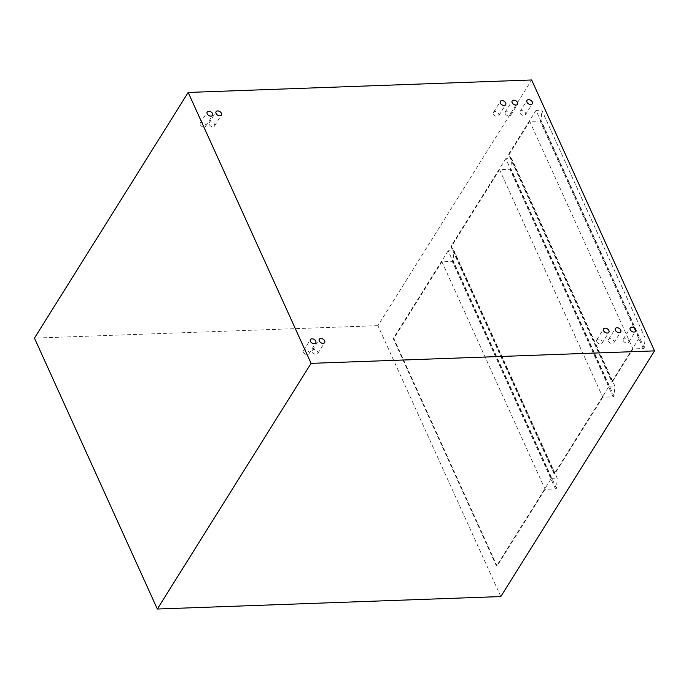 <?xml version="1.0" encoding="UTF-8"?>
<svg xmlns="http://www.w3.org/2000/svg" width="689" height="689" viewBox="0 0 689 689"><rect width="100%" height="100%" fill="white"/><g stroke="black" fill="none" stroke-linecap="round" stroke-linejoin="round"><path stroke-width="0.52" stroke-dasharray="3.44 2.58" d="M499.534 169.623L602.763 397.191L613.132 396.812L614.063 396.192L614.915 386.193L511.686 158.634L510.833 168.633L509.912 169.253L499.534 169.623L451.493 246.395L554.714 473.963L602.763 397.191M529.729 121.367L632.958 348.935L643.337 348.556L644.258 347.936L645.111 337.937L541.881 110.378L541.037 120.377L540.107 120.997L529.729 121.367L509.145 154.276L612.366 381.835L632.958 348.935M441.882 261.751L545.111 489.311L555.489 488.94L556.411 488.312L557.263 478.321L454.034 250.753L453.181 260.752L452.26 261.372L441.882 261.751L393.841 338.523L497.062 566.082L545.111 489.311M209.215 124.433A3.135 2.101 32 0 0 211.876 126.621A3.135 2.101 32 0 0 214.546 126.001A3.135 2.101 32 0 0 212.996 122.547A3.135 2.101 32 0 0 209.223 122.668A3.135 2.101 32 0 0 209.215 124.433M505.313 113.685A3.135 2.101 32 0 0 507.974 115.873A3.135 2.101 32 0 0 510.644 115.252A3.135 2.101 32 0 0 509.093 111.799A3.135 2.101 32 0 0 505.321 111.919A3.135 2.101 32 0 0 505.313 113.685M623.347 340.711A3.135 2.101 32 0 0 626.008 342.898A3.135 2.101 32 0 0 628.669 342.278A3.135 2.101 32 0 0 627.128 338.824A3.135 2.101 32 0 0 623.347 338.945A3.135 2.101 32 0 0 623.347 340.711M596.7 341.675A3.135 2.101 32 0 0 599.361 343.863A3.135 2.101 32 0 0 602.022 343.243A3.135 2.101 32 0 0 600.481 339.798A3.135 2.101 32 0 0 596.7 339.91A3.135 2.101 32 0 0 596.7 341.675M303.556 352.312A3.135 2.101 32 0 0 306.217 354.508A3.135 2.101 32 0 0 308.887 353.888A3.135 2.101 32 0 0 307.337 350.434A3.135 2.101 32 0 0 303.565 350.555A3.135 2.101 32 0 0 303.556 352.312M312.444 351.993A3.135 2.101 32 0 0 315.106 354.18A3.135 2.101 32 0 0 317.767 353.56A3.135 2.101 32 0 0 316.225 350.115A3.135 2.101 32 0 0 312.444 350.227A3.135 2.101 32 0 0 312.444 351.993M608.542 341.244A3.135 2.101 32 0 0 611.203 343.432A3.135 2.101 32 0 0 613.865 342.812A3.135 2.101 32 0 0 612.323 339.367A3.135 2.101 32 0 0 608.542 339.479A3.135 2.101 32 0 0 608.542 341.244M520.117 113.142A3.135 2.101 32 0 0 522.779 115.339A3.135 2.101 32 0 0 525.449 114.71A3.135 2.101 32 0 0 523.898 111.265A3.135 2.101 32 0 0 520.126 111.385A3.135 2.101 32 0 0 520.117 113.142M493.47 114.116A3.135 2.101 32 0 0 496.132 116.303A3.135 2.101 32 0 0 498.793 115.683A3.135 2.101 32 0 0 497.251 112.229A3.135 2.101 32 0 0 493.479 112.35A3.135 2.101 32 0 0 493.47 114.116M200.335 124.752A3.135 2.101 32 0 0 202.997 126.948A3.135 2.101 32 0 0 205.658 126.32A3.135 2.101 32 0 0 204.116 122.875A3.135 2.101 32 0 0 200.335 122.995A3.135 2.101 32 0 0 200.335 124.752M505.804 158.685L450.899 246.421L554.128 473.98L609.033 386.245L505.804 158.685L511.324 158.479M609.033 386.245L614.554 386.038M450.899 246.421L451.493 246.395M554.128 473.98L554.714 473.963M535.999 110.429L508.551 154.293L611.772 381.852L639.228 337.989L535.999 110.429L541.52 110.223M639.228 337.989L644.749 337.782M508.551 154.293L509.145 154.276M611.772 381.852L612.366 381.835M448.151 250.805L393.247 338.549L496.476 566.108L551.381 478.364L448.151 250.805L453.672 250.607M551.381 478.364L556.901 478.166M393.247 338.549L393.841 338.523M496.476 566.108L497.062 566.082M500.817 596.553L377.925 325.647L531.658 79.976M377.925 325.647L34.45 338.118M613.132 396.812L509.912 169.253M614.063 396.192L510.833 168.633M614.933 386.296L511.703 158.737M643.337 348.556L540.107 120.997M644.258 347.936L541.037 120.377M645.128 338.041L541.899 110.481M555.489 488.94L452.26 261.372M556.411 488.312L453.181 260.752M557.28 478.424L454.051 250.865M614.915 386.193L511.686 158.634M645.111 337.937L541.881 110.378M557.263 478.321L454.034 250.753M214.546 126.001L221.402 115.037M209.223 122.668L216.088 111.704M510.644 115.252L517.508 104.28M505.321 111.919L512.185 100.956M628.669 342.278L635.534 331.306M623.347 338.945L630.211 327.981M602.022 343.243L608.887 332.279M596.7 339.91L603.564 328.946M308.887 353.888L315.751 342.915M303.565 350.555L310.429 339.582M317.767 353.56L324.631 342.597M312.444 350.227L319.308 339.264M613.865 342.812L620.729 331.848M608.542 339.479L615.406 328.515M525.449 114.71L532.313 103.746M520.126 111.385L526.99 100.413M498.793 115.683L505.657 104.711M493.479 112.35L500.343 101.386M205.658 126.32L212.522 115.356M200.335 122.995L207.2 112.023"/><path stroke-width="1.03" d="M216.079 113.461A3.135 2.101 -148 0 1 216.088 111.704A3.135 2.101 -148 0 1 219.86 111.584A3.135 2.101 -148 0 1 221.402 115.037A3.135 2.101 -148 0 1 218.74 115.657A3.135 2.101 -148 0 1 216.079 113.461M512.177 102.713A3.135 2.101 -148 0 1 512.185 100.956A3.135 2.101 -148 0 1 515.958 100.835A3.135 2.101 -148 0 1 517.508 104.28A3.135 2.101 -148 0 1 514.838 104.909A3.135 2.101 -148 0 1 512.177 102.713M630.211 329.738A3.135 2.101 -148 0 1 630.211 327.981A3.135 2.101 -148 0 1 633.992 327.861A3.135 2.101 -148 0 1 635.534 331.306A3.135 2.101 -148 0 1 632.872 331.926A3.135 2.101 -148 0 1 630.211 329.738M603.564 330.703A3.135 2.101 -148 0 1 603.564 328.946A3.135 2.101 -148 0 1 607.345 328.825A3.135 2.101 -148 0 1 608.887 332.279A3.135 2.101 -148 0 1 606.217 332.899A3.135 2.101 -148 0 1 603.564 330.703M310.42 341.348A3.135 2.101 -148 0 1 310.429 339.582A3.135 2.101 -148 0 1 314.201 339.47A3.135 2.101 -148 0 1 315.751 342.915A3.135 2.101 -148 0 1 313.082 343.535A3.135 2.101 -148 0 1 310.42 341.348M319.308 341.029A3.135 2.101 -148 0 1 319.308 339.264A3.135 2.101 -148 0 1 323.089 339.143A3.135 2.101 -148 0 1 324.631 342.597A3.135 2.101 -148 0 1 321.961 343.217A3.135 2.101 -148 0 1 319.308 341.029M615.406 330.281A3.135 2.101 -148 0 1 615.406 328.515A3.135 2.101 -148 0 1 619.187 328.395A3.135 2.101 -148 0 1 620.729 331.848A3.135 2.101 -148 0 1 618.067 332.468A3.135 2.101 -148 0 1 615.406 330.281M526.982 102.179A3.135 2.101 -148 0 1 526.99 100.413A3.135 2.101 -148 0 1 530.763 100.301A3.135 2.101 -148 0 1 532.313 103.746A3.135 2.101 -148 0 1 529.643 104.366A3.135 2.101 -148 0 1 526.982 102.179M500.335 103.143A3.135 2.101 -148 0 1 500.343 101.386A3.135 2.101 -148 0 1 504.115 101.266A3.135 2.101 -148 0 1 505.657 104.711A3.135 2.101 -148 0 1 502.996 105.339A3.135 2.101 -148 0 1 500.335 103.143M207.2 113.788A3.135 2.101 -148 0 1 207.2 112.023A3.135 2.101 -148 0 1 210.98 111.911A3.135 2.101 -148 0 1 212.522 115.356A3.135 2.101 -148 0 1 209.852 115.976A3.135 2.101 -148 0 1 207.2 113.788M654.55 350.882L531.658 79.976L188.183 92.447L311.075 363.353L654.55 350.882L500.817 596.553L157.342 609.024L311.075 363.353M188.183 92.447L34.45 338.118L157.342 609.024"/></g></svg>
